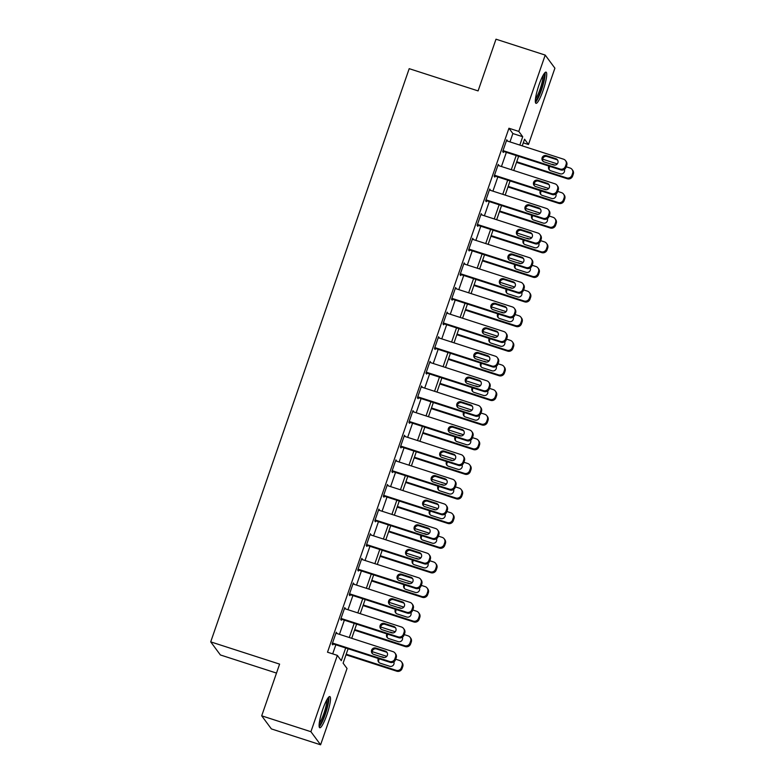 <?xml version="1.0" encoding="UTF-8"?>
<svg xmlns="http://www.w3.org/2000/svg" width="784" height="784" viewBox="0 0 784 784"><rect width="100%" height="100%" fill="white"/><g stroke="black" fill="none" stroke-linecap="round" stroke-linejoin="round"><path stroke-width="1.18" d="M322.753 709.393A16.376 2.813 -72.1 0 1 329.829 696.564A16.376 2.813 -72.1 0 1 326.84 714.91A16.376 2.813 -72.1 0 1 319.764 727.738A16.376 2.813 -72.1 0 1 322.753 709.393M538.98 84.976A16.376 2.813 -72.1 0 1 546.056 72.148A16.376 2.813 -72.1 0 1 543.067 90.493A16.376 2.813 -72.1 0 1 535.991 103.321A16.376 2.813 -72.1 0 1 538.98 84.976M276.497 673.074L220.392 654.963L210.71 641.871L409.199 68.669L478.093 90.905L495.998 39.2L545.213 55.086L554.905 68.179L528.475 144.511L524.545 139.199L522.242 145.853M523.291 142.835L528.475 144.511M348.096 648.76L343.108 663.166L347.038 668.468L320.597 744.8L310.915 731.707L337.345 655.375L341.275 660.687L345.675 647.976M310.915 731.707L261.699 715.821L271.391 728.914L320.597 744.8M509.972 141.894L512.873 133.545L508.943 128.243L327.506 652.2L337.345 655.375M332.69 653.876L335.836 644.801M339.452 634.344L344.362 620.173M347.978 609.727L352.888 595.556M356.504 585.099L361.414 570.928M365.03 560.482L369.94 546.311M373.556 535.854L378.466 521.683M382.082 511.237L386.992 497.066M390.608 486.609L395.518 472.438M399.134 461.992L404.044 447.821M407.66 437.364L412.57 423.193M416.186 412.747L421.096 398.576M424.712 388.119L429.622 373.948M433.238 363.502L438.148 349.331M441.764 338.874L446.674 324.703M450.29 314.257L455.2 300.086M458.816 289.629L463.726 275.458M467.342 265.012L472.252 250.841M475.868 240.384L480.778 226.223M484.394 215.767L489.304 201.596M492.92 191.139L497.83 176.978M501.446 166.522L506.356 152.351M507.297 141.032L506.778 139.768L502.681 151.586L503.338 152.468L503.681 151.488M498.771 165.659L498.252 164.395L494.155 176.214L494.812 177.096L495.155 176.106M490.245 190.277L489.726 189.013L485.629 200.831L486.286 201.713L486.629 200.733M481.719 214.894L481.2 213.64L477.103 225.459L477.76 226.341L478.103 225.351M473.193 239.522L472.674 238.258L468.577 250.076L469.234 250.958L469.577 249.978M464.667 264.139L464.148 262.875L460.051 274.694L460.708 275.586L461.051 274.596M456.141 288.767L455.622 287.503L451.525 299.321L452.182 300.203L452.515 299.223M447.615 313.384L447.086 312.12L442.999 323.939L443.656 324.831L443.989 323.841M439.089 338.012L438.56 336.748L434.473 348.566L435.13 349.448L435.463 348.468M430.563 362.629L430.034 361.365L425.947 373.184L426.604 374.076L426.937 373.086M422.037 387.257L421.508 385.993L417.421 397.811L418.078 398.693L418.411 397.713M413.511 411.874L412.982 410.61L408.895 422.429L409.552 423.321L409.885 422.331M404.985 436.502L404.456 435.238L400.369 447.056L401.026 447.938L401.359 446.958M396.459 461.119L395.93 459.855L391.843 471.674L392.5 472.566L392.833 471.576M387.933 485.747L387.404 484.483L383.317 496.301L383.964 497.183L384.307 496.203M379.407 510.364L378.878 509.1L374.791 520.919L375.438 521.811L375.781 520.821M370.881 534.992L370.352 533.728L366.265 545.546L366.912 546.428L367.255 545.448M362.355 559.609L361.826 558.345L357.739 570.164L358.386 571.056L358.729 570.066M353.829 584.237L353.3 582.973L349.213 594.791L349.86 595.673L350.203 594.693M345.303 608.854L344.774 607.59L340.687 619.409L341.334 620.301L341.677 619.311M336.777 633.482L336.248 632.218L332.161 644.036L332.808 644.918L333.151 643.938M261.699 715.821L279.604 664.117L210.71 641.871M508.943 128.243L518.783 131.418L545.213 55.086M519.821 145.069L522.712 136.72L518.783 131.418M349.292 637.519L354.201 623.358M357.818 612.902L362.727 598.731M366.344 588.274L371.253 574.113M374.87 563.657L379.779 549.486M383.396 539.029L388.305 524.868M391.922 514.412L396.831 500.241M400.448 489.784L405.357 475.623M408.974 465.167L413.883 450.996M417.509 440.539L422.409 426.378M426.035 415.922L430.935 401.751M434.561 391.294L439.461 377.133M443.087 366.677L447.987 352.506M451.613 342.049L456.513 327.888M460.139 317.432L465.039 303.261M468.665 292.804L473.565 278.643M477.191 268.187L482.091 254.016M485.717 243.559L490.617 229.398M494.243 218.942L499.143 204.771M502.769 194.314L507.669 180.153M511.295 169.697L516.195 155.526M518.616 156.31L513.716 170.481M510.09 180.928L505.19 195.098M501.564 205.555L496.664 219.726M493.038 230.173L488.138 244.343M484.512 254.8L479.612 268.971M475.986 279.418L471.086 293.588M467.46 304.045L462.56 318.216M458.934 328.663L454.034 342.833M450.408 353.29L445.508 367.461M441.882 377.908L436.972 392.078M433.356 402.535L428.446 416.706M424.83 427.153L419.92 441.323M416.304 451.78L411.394 465.951M407.778 476.398L402.868 490.568M399.252 501.025L394.342 515.186M390.726 525.643L385.816 539.813M382.2 550.27L377.29 564.431M373.674 574.888L368.764 589.058M365.148 599.515L360.238 613.676M356.622 624.133L351.712 638.303M512.873 133.545L522.712 136.72M506.562 140.375L507.424 140.65M498.036 164.993L498.898 165.277M489.51 189.62L490.372 189.895M480.984 214.238L481.846 214.522M472.458 238.865L473.32 239.14M463.932 263.483L464.794 263.767M455.406 288.11L456.268 288.385M446.88 312.728L447.742 313.012M438.354 337.355L439.216 337.63M429.828 361.973L430.69 362.257M421.302 386.6L422.164 386.875M412.776 411.218L413.638 411.502M404.25 435.845L405.112 436.12M395.724 460.463L396.586 460.747M387.198 485.09L388.06 485.365M378.672 509.708L379.534 509.992M370.146 534.335L371.008 534.61M361.62 558.953L362.482 559.237M353.094 583.58L353.956 583.855M344.568 608.198L345.43 608.482M336.042 632.825L336.904 633.1M506.435 140.757L563.52 159.181A4.204 4.106 -36.5 0 1 566.097 164.395L565.411 166.365A4.204 4.106 -36.5 0 1 560.109 169.03L503.024 150.606M502.809 151.204L560.766 169.912L560.109 169.03M555.817 158.662A3.361 3.283 143.5 0 1 557.404 163.738A3.361 3.283 143.5 0 1 553.641 164.973L544.194 161.916A3.361 3.283 143.5 0 1 542.606 156.849A3.361 3.283 143.5 0 1 546.37 155.614L555.817 158.662L556.473 159.554A3.361 3.283 143.5 0 1 557.718 160.289M542.949 161.181A3.361 3.283 143.5 0 1 547.026 156.496L556.473 159.554M565.529 160.622L566.185 161.504A4.204 4.106 143.5 0 1 566.754 165.277L566.068 167.247A4.204 4.106 143.5 0 1 560.766 169.912M516.519 162.366L567.312 178.762A4.204 4.106 143.5 0 0 572.614 176.096L573.29 174.126A4.204 4.106 143.5 0 0 572.732 170.353L572.075 169.471A4.204 4.106 -36.5 0 0 570.066 168.031L566.224 166.786M572.075 169.471A4.204 4.106 -36.5 0 1 572.643 173.235L571.957 175.204A4.204 4.106 -36.5 0 1 566.656 177.88L516.734 161.759M542.646 159.172L557.277 163.895M549.937 166.414A3.361 3.283 -36.5 0 0 549.496 170.03M554.945 165.12L552.916 164.464A3.361 3.283 -36.5 0 0 551.603 164.317M548.898 166.081A3.361 3.283 -36.5 0 0 550.731 170.765L560.188 173.813A3.361 3.283 -36.5 0 0 564.382 169.403M497.909 165.375L554.994 183.809A4.204 4.106 -36.5 0 1 557.571 189.013L556.885 190.982A4.204 4.106 -36.5 0 1 551.583 193.648L494.498 175.224M494.283 175.832L552.24 194.54L551.583 193.648M547.291 183.289A3.361 3.283 143.5 0 1 548.878 188.356A3.361 3.283 143.5 0 1 545.115 189.591L535.658 186.543A3.361 3.283 143.5 0 1 534.08 181.476A3.361 3.283 143.5 0 1 537.844 180.242L547.291 183.289L547.947 184.171A3.361 3.283 143.5 0 1 549.192 184.916M534.423 185.798A3.361 3.283 143.5 0 1 538.5 181.124L547.947 184.171M557.003 185.249L557.659 186.131A4.204 4.106 143.5 0 1 558.228 189.895L557.542 191.864A4.204 4.106 143.5 0 1 552.24 194.54M489.383 190.002L546.468 208.426A4.204 4.106 -36.5 0 1 549.045 213.64L548.359 215.61A4.204 4.106 -36.5 0 1 543.057 218.275L485.972 199.851M485.757 200.449L543.714 219.157L543.057 218.275M538.765 207.907A3.361 3.283 143.5 0 1 540.352 212.983A3.361 3.283 143.5 0 1 536.589 214.218L527.132 211.161A3.361 3.283 143.5 0 1 525.554 206.094A3.361 3.283 143.5 0 1 529.318 204.859L538.765 207.907L539.421 208.799A3.361 3.283 143.5 0 1 540.666 209.534M525.897 210.426A3.361 3.283 143.5 0 1 529.974 205.741L539.421 208.799M548.477 209.867L549.133 210.749A4.204 4.106 143.5 0 1 549.702 214.522L549.016 216.492A4.204 4.106 143.5 0 1 543.714 219.157M480.857 214.62L537.942 233.044A4.204 4.106 -36.5 0 1 540.519 238.258L539.833 240.227A4.204 4.106 -36.5 0 1 534.531 242.893L477.446 224.469M477.231 225.077L535.188 243.785L534.531 242.893M530.239 232.534A3.361 3.283 143.5 0 1 531.826 237.601A3.361 3.283 143.5 0 1 528.063 238.836L518.606 235.788A3.361 3.283 143.5 0 1 517.028 230.721A3.361 3.283 143.5 0 1 520.792 229.487L530.239 232.534L530.895 233.416A3.361 3.283 143.5 0 1 532.14 234.161M517.371 235.043A3.361 3.283 143.5 0 1 521.448 230.369L530.895 233.416M539.951 234.494L540.607 235.376A4.204 4.106 143.5 0 1 541.166 239.14L540.49 241.109A4.204 4.106 143.5 0 1 535.188 243.785M507.993 186.984L558.786 203.379A4.204 4.106 143.5 0 0 564.088 200.714L564.764 198.744A4.204 4.106 143.5 0 0 564.206 194.971L563.549 194.089A4.204 4.106 -36.5 0 0 561.54 192.648L557.698 191.414M563.549 194.089A4.204 4.106 -36.5 0 1 564.117 197.862L563.431 199.832A4.204 4.106 -36.5 0 1 558.13 202.497L508.208 186.386M534.12 183.799L548.751 188.523M541.411 191.041A3.361 3.283 -36.5 0 0 540.96 194.648M546.419 189.738L544.39 189.081A3.361 3.283 -36.5 0 0 543.077 188.934M540.372 190.708A3.361 3.283 -36.5 0 0 542.205 195.383L551.662 198.44A3.361 3.283 -36.5 0 0 555.856 194.03M499.467 211.611L550.26 228.007A4.204 4.106 143.5 0 0 555.562 225.341L556.238 223.371A4.204 4.106 143.5 0 0 555.68 219.598L555.023 218.716A4.204 4.106 -36.5 0 0 553.014 217.276L549.172 216.031M555.023 218.716A4.204 4.106 -36.5 0 1 555.591 222.48L554.905 224.449A4.204 4.106 -36.5 0 1 549.604 227.125L499.682 211.004M525.594 208.417L540.225 213.14M532.885 215.659A3.361 3.283 -36.5 0 0 532.434 219.275M537.893 214.365L535.864 213.709A3.361 3.283 -36.5 0 0 534.551 213.562M531.846 215.326A3.361 3.283 -36.5 0 0 533.679 220.01L543.136 223.058A3.361 3.283 -36.5 0 0 547.33 218.648M490.941 236.229L541.734 252.624A4.204 4.106 143.5 0 0 547.036 249.959L547.712 247.989A4.204 4.106 143.5 0 0 547.154 244.216L546.497 243.334A4.204 4.106 -36.5 0 0 544.488 241.893L540.646 240.659M546.497 243.334A4.204 4.106 -36.5 0 1 547.065 247.107L546.379 249.077A4.204 4.106 -36.5 0 1 541.078 251.742L491.156 235.631M517.068 233.044L531.699 237.768M524.349 240.286A3.361 3.283 -36.5 0 0 523.908 243.893M529.367 238.983L527.338 238.326A3.361 3.283 -36.5 0 0 526.025 238.179M523.32 239.953A3.361 3.283 -36.5 0 0 525.153 244.628L534.61 247.685A3.361 3.283 -36.5 0 0 538.804 243.275M472.331 239.247L529.416 257.671A4.204 4.106 -36.5 0 1 531.993 262.885L531.307 264.855A4.204 4.106 -36.5 0 1 526.005 267.52L468.92 249.087M468.705 249.694L526.662 268.402L526.005 267.52M521.713 257.152A3.361 3.283 143.5 0 1 523.3 262.228A3.361 3.283 143.5 0 1 519.537 263.463L510.08 260.406A3.361 3.283 143.5 0 1 508.502 255.339A3.361 3.283 143.5 0 1 512.266 254.104L521.713 257.152L522.369 258.044A3.361 3.283 143.5 0 1 523.614 258.779M508.836 259.671A3.361 3.283 143.5 0 1 512.922 254.986L522.369 258.044M531.425 259.112L532.081 259.994A4.204 4.106 143.5 0 1 532.64 263.767L531.964 265.737A4.204 4.106 143.5 0 1 526.662 268.402M482.415 260.856L533.208 277.252A4.204 4.106 143.5 0 0 538.51 274.576L539.186 272.607A4.204 4.106 143.5 0 0 538.628 268.843L537.971 267.961A4.204 4.106 -36.5 0 0 535.962 266.521L532.12 265.276M537.971 267.961A4.204 4.106 -36.5 0 1 538.539 271.725L537.853 273.694A4.204 4.106 -36.5 0 1 532.552 276.37L482.63 260.249M508.542 257.662L523.173 262.385M515.823 264.904A3.361 3.283 -36.5 0 0 515.382 268.52M520.841 263.61L518.812 262.954A3.361 3.283 -36.5 0 0 517.499 262.807M514.794 264.571A3.361 3.283 -36.5 0 0 516.627 269.255L526.084 272.303A3.361 3.283 -36.5 0 0 530.278 267.893M543.998 73.863A14.171 2.43 -72.1 0 1 544.321 76.901A14.171 2.43 -72.1 0 1 540.49 91.62A14.171 2.43 -72.1 0 1 535.325 100.724M535.482 98.794A13.122 2.254 107.9 0 0 540.039 89.298A13.122 2.254 107.9 0 0 542.969 77.351A13.122 2.254 107.9 0 0 542.998 75.519M535.413 102.312A16.278 2.793 107.9 0 0 541.176 90.817A16.278 2.793 107.9 0 0 545.037 75.372A16.278 2.793 107.9 0 0 544.998 72.628M327.771 698.289A14.171 2.43 -72.1 0 1 324.988 714.038A14.171 2.43 -72.1 0 1 319.098 725.141M319.255 723.22A13.122 2.254 107.9 0 0 323.87 713.538A13.122 2.254 107.9 0 0 326.771 699.945M319.186 726.739A16.278 2.793 107.9 0 0 325.252 714.391A16.278 2.793 107.9 0 0 328.77 697.045M463.805 263.865L520.89 282.289A4.204 4.106 -36.5 0 1 523.467 287.503L522.781 289.472A4.204 4.106 -36.5 0 1 517.479 292.138L460.394 273.714M460.179 274.322L518.136 293.03L517.479 292.138M513.187 281.779A3.361 3.283 143.5 0 1 514.774 286.846A3.361 3.283 143.5 0 1 511.011 288.081L501.554 285.033A3.361 3.283 143.5 0 1 499.976 279.966A3.361 3.283 143.5 0 1 503.74 278.732L513.187 281.779L513.843 282.661A3.361 3.283 143.5 0 1 515.088 283.406M500.31 284.288A3.361 3.283 143.5 0 1 504.396 279.614L513.843 282.661M522.899 283.739L523.555 284.621A4.204 4.106 143.5 0 1 524.114 288.385L523.438 290.354A4.204 4.106 143.5 0 1 518.136 293.03M455.279 288.483L512.364 306.916A4.204 4.106 -36.5 0 1 514.941 312.13L514.255 314.1A4.204 4.106 -36.5 0 1 508.953 316.765L451.868 298.332M451.653 298.939L509.61 317.647L508.953 316.765M504.661 306.397A3.361 3.283 143.5 0 1 506.248 311.473A3.361 3.283 143.5 0 1 502.485 312.708L493.028 309.651A3.361 3.283 143.5 0 1 491.45 304.584A3.361 3.283 143.5 0 1 495.214 303.349L504.661 306.397L505.317 307.289A3.361 3.283 143.5 0 1 506.562 308.024M491.784 308.916A3.361 3.283 143.5 0 1 495.87 304.231L505.317 307.289M514.373 308.357L515.029 309.239A4.204 4.106 143.5 0 1 515.588 313.012L514.912 314.982A4.204 4.106 143.5 0 1 509.61 317.647M446.753 313.11L503.838 331.534A4.204 4.106 -36.5 0 1 506.415 336.748L505.729 338.717A4.204 4.106 -36.5 0 1 500.427 341.383L443.342 322.959M443.127 323.567L501.084 342.275L500.427 341.383M496.135 331.024A3.361 3.283 143.5 0 1 497.722 336.091A3.361 3.283 143.5 0 1 493.959 337.326L484.502 334.278A3.361 3.283 143.5 0 1 482.924 329.211A3.361 3.283 143.5 0 1 486.688 327.977L496.135 331.024L496.791 331.906A3.361 3.283 143.5 0 1 498.036 332.651M483.258 333.533A3.361 3.283 143.5 0 1 487.344 328.859L496.791 331.906M505.847 332.984L506.503 333.866A4.204 4.106 143.5 0 1 507.062 337.63L506.386 339.599A4.204 4.106 143.5 0 1 501.084 342.275M438.227 337.728L495.312 356.161A4.204 4.106 -36.5 0 1 497.889 361.375L497.203 363.345A4.204 4.106 -36.5 0 1 491.901 366.01L434.816 347.577M434.601 348.184L492.558 366.892L491.901 366.01M487.609 355.642A3.361 3.283 143.5 0 1 489.196 360.718A3.361 3.283 143.5 0 1 485.423 361.953L475.976 358.896A3.361 3.283 143.5 0 1 474.398 353.829A3.361 3.283 143.5 0 1 478.162 352.594L487.609 355.642L488.265 356.534A3.361 3.283 143.5 0 1 489.51 357.269M474.732 358.161A3.361 3.283 143.5 0 1 478.818 353.476L488.265 356.534M497.321 357.602L497.977 358.484A4.204 4.106 143.5 0 1 498.536 362.257L497.86 364.227A4.204 4.106 143.5 0 1 492.558 366.892M429.701 362.355L486.786 380.779A4.204 4.106 -36.5 0 1 489.363 385.993L488.677 387.962A4.204 4.106 -36.5 0 1 483.375 390.628L426.29 372.204M426.075 372.812L484.032 391.52L483.375 390.628M479.083 380.269A3.361 3.283 143.5 0 1 480.67 385.336A3.361 3.283 143.5 0 1 476.897 386.571L467.45 383.523A3.361 3.283 143.5 0 1 465.872 378.456A3.361 3.283 143.5 0 1 469.636 377.222L479.083 380.269L479.739 381.151A3.361 3.283 143.5 0 1 480.984 381.896M466.206 382.778A3.361 3.283 143.5 0 1 470.292 378.104L479.739 381.151M488.795 382.22L489.451 383.111A4.204 4.106 143.5 0 1 490.01 386.875L489.334 388.844A4.204 4.106 143.5 0 1 484.032 391.52M473.889 285.474L524.682 301.869A4.204 4.106 143.5 0 0 529.984 299.204L530.66 297.234A4.204 4.106 143.5 0 0 530.102 293.461L529.445 292.579A4.204 4.106 -36.5 0 0 527.436 291.138L523.594 289.894M529.445 292.579A4.204 4.106 -36.5 0 1 530.013 296.352L529.327 298.322A4.204 4.106 -36.5 0 1 524.026 300.987L474.104 284.876M500.016 282.289L514.647 287.013M507.297 289.531A3.361 3.283 -36.5 0 0 506.856 293.138M512.315 288.228L510.286 287.571A3.361 3.283 -36.5 0 0 508.973 287.424M506.268 289.198A3.361 3.283 -36.5 0 0 508.101 293.873L517.548 296.93A3.361 3.283 -36.5 0 0 521.752 292.52M465.363 310.101L516.156 326.497A4.204 4.106 143.5 0 0 521.458 323.821L522.134 321.852A4.204 4.106 143.5 0 0 521.576 318.088L520.919 317.206A4.204 4.106 -36.5 0 0 518.91 315.766L515.068 314.521M520.919 317.206A4.204 4.106 -36.5 0 1 521.487 320.97L520.801 322.939A4.204 4.106 -36.5 0 1 515.5 325.605L465.578 309.494M491.49 306.907L506.121 311.63M498.771 314.149A3.361 3.283 -36.5 0 0 498.33 317.755M503.789 312.855L501.76 312.199A3.361 3.283 -36.5 0 0 500.447 312.052M497.742 313.816A3.361 3.283 -36.5 0 0 499.575 318.5L509.022 321.548A3.361 3.283 -36.5 0 0 513.226 317.138M456.837 334.719L507.63 351.114A4.204 4.106 143.5 0 0 512.932 348.449L513.608 346.479A4.204 4.106 143.5 0 0 513.05 342.706L512.393 341.824A4.204 4.106 -36.5 0 0 510.384 340.383L506.542 339.139M512.393 341.824A4.204 4.106 -36.5 0 1 512.961 345.597L512.275 347.567A4.204 4.106 -36.5 0 1 506.974 350.232L457.052 334.111M482.964 331.534L497.595 336.258M490.245 338.776A3.361 3.283 -36.5 0 0 489.804 342.383M495.263 337.473L493.234 336.816A3.361 3.283 -36.5 0 0 491.921 336.669M489.216 338.443A3.361 3.283 -36.5 0 0 491.049 343.118L500.496 346.175A3.361 3.283 -36.5 0 0 504.7 341.765M448.311 359.346L499.104 375.742A4.204 4.106 143.5 0 0 504.406 373.066L505.082 371.097A4.204 4.106 143.5 0 0 504.524 367.333L503.867 366.451A4.204 4.106 -36.5 0 0 501.858 365.001L498.016 363.766M503.867 366.451A4.204 4.106 -36.5 0 1 504.426 370.215L503.749 372.184A4.204 4.106 -36.5 0 1 498.448 374.85L448.526 358.739M474.438 356.152L489.069 360.875M481.719 363.394A3.361 3.283 -36.5 0 0 481.278 367M486.737 362.1L484.708 361.444A3.361 3.283 -36.5 0 0 483.395 361.297M480.69 363.061A3.361 3.283 -36.5 0 0 482.523 367.745L491.97 370.793A3.361 3.283 -36.5 0 0 496.174 366.383M439.785 383.964L490.578 400.359A4.204 4.106 143.5 0 0 495.88 397.694L496.556 395.724A4.204 4.106 143.5 0 0 495.998 391.951L495.341 391.069A4.204 4.106 -36.5 0 0 493.332 389.628L489.49 388.384M495.341 391.069A4.204 4.106 -36.5 0 1 495.9 394.842L495.223 396.812A4.204 4.106 -36.5 0 1 489.922 399.477L440 383.356M465.912 380.779L480.543 385.503M473.193 388.021A3.361 3.283 -36.5 0 0 472.752 391.628M478.211 386.718L476.182 386.061A3.361 3.283 -36.5 0 0 474.869 385.914M472.164 387.688A3.361 3.283 -36.5 0 0 473.997 392.363L483.444 395.42A3.361 3.283 -36.5 0 0 487.648 391.01M421.175 386.973L478.26 405.406A4.204 4.106 -36.5 0 1 480.827 410.62L480.151 412.59A4.204 4.106 -36.5 0 1 474.849 415.255L417.764 396.822M417.549 397.429L475.506 416.137L474.849 415.255M470.557 404.887A3.361 3.283 143.5 0 1 472.144 409.963A3.361 3.283 143.5 0 1 468.371 411.198L458.924 408.141A3.361 3.283 143.5 0 1 457.346 403.074A3.361 3.283 143.5 0 1 461.11 401.839L470.557 404.887L471.213 405.779A3.361 3.283 143.5 0 1 472.458 406.514M457.68 407.406A3.361 3.283 143.5 0 1 461.766 402.721L471.213 405.779M480.269 406.847L480.925 407.729A4.204 4.106 143.5 0 1 481.484 411.502L480.808 413.472A4.204 4.106 143.5 0 1 475.506 416.137M431.259 408.591L482.052 424.987A4.204 4.106 143.5 0 0 487.354 422.311L488.03 420.342A4.204 4.106 143.5 0 0 487.472 416.578L486.815 415.696A4.204 4.106 -36.5 0 0 484.806 414.246L480.964 413.011M486.815 415.696A4.204 4.106 -36.5 0 1 487.374 419.46L486.697 421.429A4.204 4.106 -36.5 0 1 481.396 424.095L431.474 407.984M457.386 405.397L472.017 410.12M464.667 412.639A3.361 3.283 -36.5 0 0 464.226 416.245M469.685 411.345L467.656 410.689A3.361 3.283 -36.5 0 0 466.343 410.542M463.638 412.306A3.361 3.283 -36.5 0 0 465.471 416.99L474.918 420.038A3.361 3.283 -36.5 0 0 479.122 415.628M412.649 411.6L469.734 430.024A4.204 4.106 -36.5 0 1 472.301 435.238L471.625 437.207A4.204 4.106 -36.5 0 1 466.323 439.873L409.238 421.449M409.023 422.057L466.98 440.765L466.323 439.873M462.031 429.514A3.361 3.283 143.5 0 1 463.618 434.581A3.361 3.283 143.5 0 1 459.845 435.816L450.398 432.768A3.361 3.283 143.5 0 1 448.82 427.701A3.361 3.283 143.5 0 1 452.584 426.467L462.031 429.514L462.687 430.396A3.361 3.283 143.5 0 1 463.932 431.141M449.154 432.023A3.361 3.283 143.5 0 1 453.24 427.349L462.687 430.396M471.743 431.465L472.399 432.356A4.204 4.106 143.5 0 1 472.958 436.12L472.282 438.089A4.204 4.106 143.5 0 1 466.98 440.765M422.733 433.209L473.526 449.604A4.204 4.106 143.5 0 0 478.828 446.939L479.504 444.969A4.204 4.106 143.5 0 0 478.946 441.196L478.289 440.314A4.204 4.106 -36.5 0 0 476.28 438.873L472.438 437.629M478.289 440.314A4.204 4.106 -36.5 0 1 478.848 444.087L478.171 446.057A4.204 4.106 -36.5 0 1 472.87 448.722L422.939 432.601M448.86 430.024L463.491 434.748M456.141 437.266A3.361 3.283 -36.5 0 0 455.7 440.873M461.159 435.963L459.13 435.306A3.361 3.283 -36.5 0 0 457.817 435.159M455.112 436.933A3.361 3.283 -36.5 0 0 456.945 441.608L466.392 444.665A3.361 3.283 -36.5 0 0 470.596 440.255M404.123 436.218L461.208 454.651A4.204 4.106 -36.5 0 1 463.775 459.865L463.099 461.835A4.204 4.106 -36.5 0 1 457.797 464.5L400.712 446.067M400.497 446.674L458.454 465.382L457.797 464.5M453.505 454.132A3.361 3.283 143.5 0 1 455.092 459.208A3.361 3.283 143.5 0 1 451.319 460.443L441.872 457.386A3.361 3.283 143.5 0 1 440.294 452.319A3.361 3.283 143.5 0 1 444.058 451.084L453.505 454.132L454.161 455.024A3.361 3.283 143.5 0 1 455.406 455.759M440.628 456.651A3.361 3.283 143.5 0 1 444.714 451.966L454.161 455.024M463.217 456.092L463.873 456.974A4.204 4.106 143.5 0 1 464.432 460.747L463.756 462.717A4.204 4.106 143.5 0 1 458.454 465.382M414.207 457.836L465 474.232A4.204 4.106 143.5 0 0 470.302 471.556L470.978 469.587A4.204 4.106 143.5 0 0 470.42 465.823L469.763 464.941A4.204 4.106 -36.5 0 0 467.754 463.491L463.912 462.256M469.763 464.941A4.204 4.106 -36.5 0 1 470.322 468.705L469.645 470.674A4.204 4.106 -36.5 0 1 464.344 473.34L414.413 457.229M440.334 454.642L454.965 459.365M447.615 461.884A3.361 3.283 -36.5 0 0 447.174 465.49M452.633 460.59L450.604 459.934A3.361 3.283 -36.5 0 0 449.291 459.787M446.586 461.551A3.361 3.283 -36.5 0 0 448.419 466.235L457.866 469.283A3.361 3.283 -36.5 0 0 462.07 464.873M395.597 460.845L452.682 479.269A4.204 4.106 -36.5 0 1 455.249 484.483L454.573 486.452A4.204 4.106 -36.5 0 1 449.271 489.118L392.186 470.694M391.971 471.302L449.928 490.01L449.271 489.118M444.979 478.759A3.361 3.283 143.5 0 1 446.566 483.826A3.361 3.283 143.5 0 1 442.793 485.061L433.346 482.013A3.361 3.283 143.5 0 1 431.759 476.937A3.361 3.283 143.5 0 1 435.532 475.712L444.979 478.759L445.635 479.641A3.361 3.283 143.5 0 1 446.88 480.376M432.102 481.268A3.361 3.283 143.5 0 1 436.188 476.594L445.635 479.641M454.691 480.71L455.347 481.601A4.204 4.106 143.5 0 1 455.906 485.365L455.23 487.334A4.204 4.106 143.5 0 1 449.928 490.01M405.681 482.454L456.474 498.849A4.204 4.106 143.5 0 0 461.776 496.184L462.452 494.214A4.204 4.106 143.5 0 0 461.894 490.441L461.237 489.559A4.204 4.106 -36.5 0 0 459.228 488.118L455.386 486.874M461.237 489.559A4.204 4.106 -36.5 0 1 461.796 493.332L461.119 495.302A4.204 4.106 -36.5 0 1 455.818 497.967L405.887 481.846M431.808 479.269L446.439 483.993M439.089 486.511A3.361 3.283 -36.5 0 0 438.648 490.118M444.107 485.208L442.078 484.551A3.361 3.283 -36.5 0 0 440.765 484.404M438.06 486.178A3.361 3.283 -36.5 0 0 439.893 490.853L449.34 493.91A3.361 3.283 -36.5 0 0 453.544 489.5M387.071 485.463L444.156 503.896A4.204 4.106 -36.5 0 1 446.723 509.11L446.047 511.08A4.204 4.106 -36.5 0 1 440.745 513.745L383.65 495.312M383.445 495.919L441.402 514.627L440.745 513.745M436.453 503.377A3.361 3.283 143.5 0 1 438.04 508.453A3.361 3.283 143.5 0 1 434.267 509.678L424.82 506.631A3.361 3.283 143.5 0 1 423.233 501.564A3.361 3.283 143.5 0 1 427.006 500.329L436.453 503.377L437.109 504.269A3.361 3.283 143.5 0 1 438.354 505.004M423.576 505.896A3.361 3.283 143.5 0 1 427.662 501.211L437.109 504.269M446.165 505.337L446.821 506.219A4.204 4.106 143.5 0 1 447.38 509.992L446.704 511.962A4.204 4.106 143.5 0 1 441.402 514.627M397.155 507.081L447.948 523.477A4.204 4.106 143.5 0 0 453.25 520.801L453.926 518.832A4.204 4.106 143.5 0 0 453.368 515.068L452.711 514.177A4.204 4.106 -36.5 0 0 450.702 512.736L446.86 511.501M452.711 514.177A4.204 4.106 -36.5 0 1 453.27 517.95L452.593 519.919A4.204 4.106 -36.5 0 1 447.292 522.585L397.361 506.474M423.282 503.887L437.913 508.61M430.563 511.129A3.361 3.283 -36.5 0 0 430.122 514.735M435.581 509.835L433.552 509.179A3.361 3.283 -36.5 0 0 432.239 509.032M429.534 510.796A3.361 3.283 -36.5 0 0 431.367 515.48L440.814 518.528A3.361 3.283 -36.5 0 0 445.018 514.118M378.535 510.09L435.63 528.514A4.204 4.106 -36.5 0 1 438.197 533.728L437.521 535.697A4.204 4.106 -36.5 0 1 432.219 538.363L375.124 519.939M374.919 520.547L432.876 539.255L432.219 538.363M427.927 528.004A3.361 3.283 143.5 0 1 429.514 533.071A3.361 3.283 143.5 0 1 425.741 534.306L416.294 531.258A3.361 3.283 143.5 0 1 414.707 526.182A3.361 3.283 143.5 0 1 418.48 524.957L427.927 528.004L428.583 528.886A3.361 3.283 143.5 0 1 429.828 529.621M415.05 530.513A3.361 3.283 143.5 0 1 419.136 525.839L428.583 528.886M437.639 529.955L438.295 530.846A4.204 4.106 143.5 0 1 438.854 534.61L438.178 536.579A4.204 4.106 143.5 0 1 432.876 539.255M388.629 531.699L439.422 548.094A4.204 4.106 143.5 0 0 444.714 545.429L445.4 543.459A4.204 4.106 143.5 0 0 444.842 539.686L444.185 538.804A4.204 4.106 -36.5 0 0 442.176 537.363L438.334 536.119M444.185 538.804A4.204 4.106 -36.5 0 1 444.744 542.577L444.067 544.547A4.204 4.106 -36.5 0 1 438.766 547.212L388.835 531.091M414.756 528.514L429.387 533.238M422.037 535.756A3.361 3.283 -36.5 0 0 421.596 539.363M427.055 534.453L425.026 533.796A3.361 3.283 -36.5 0 0 423.713 533.649M421.008 535.423A3.361 3.283 -36.5 0 0 422.841 540.098L432.288 543.155A3.361 3.283 -36.5 0 0 436.492 538.745M370.009 534.708L427.104 553.141A4.204 4.106 -36.5 0 1 429.671 558.345L428.995 560.315A4.204 4.106 -36.5 0 1 423.693 562.99L366.598 544.557M366.393 545.164L424.35 563.872L423.693 562.99M419.401 552.622A3.361 3.283 143.5 0 1 420.988 557.698A3.361 3.283 143.5 0 1 417.215 558.923L407.768 555.876A3.361 3.283 143.5 0 1 406.181 550.809A3.361 3.283 143.5 0 1 409.954 549.574L419.401 552.622L420.057 553.514A3.361 3.283 143.5 0 1 421.302 554.249M406.524 555.141A3.361 3.283 143.5 0 1 410.61 550.456L420.057 553.514M429.113 554.582L429.769 555.464A4.204 4.106 143.5 0 1 430.328 559.237L429.652 561.207A4.204 4.106 143.5 0 1 424.35 563.872M361.483 559.335L418.578 577.759A4.204 4.106 -36.5 0 1 421.145 582.973L420.469 584.942A4.204 4.106 -36.5 0 1 415.167 587.608L358.072 569.184M357.867 569.792L415.824 588.5L415.167 587.608M410.875 577.249A3.361 3.283 143.5 0 1 412.462 582.316A3.361 3.283 143.5 0 1 408.689 583.551L399.242 580.503A3.361 3.283 143.5 0 1 397.655 575.427A3.361 3.283 143.5 0 1 401.428 574.192L410.875 577.249L411.531 578.131A3.361 3.283 143.5 0 1 412.776 578.866M397.998 579.758A3.361 3.283 143.5 0 1 402.084 575.084L411.531 578.131M420.587 579.2L421.243 580.091A4.204 4.106 143.5 0 1 421.802 583.855L421.126 585.824A4.204 4.106 143.5 0 1 415.824 588.5M352.957 583.953L410.052 602.386A4.204 4.106 -36.5 0 1 412.619 607.59L411.943 609.56A4.204 4.106 -36.5 0 1 406.641 612.235L349.546 593.802M349.341 594.409L407.298 613.117L406.641 612.235M402.349 601.867A3.361 3.283 143.5 0 1 403.936 606.934A3.361 3.283 143.5 0 1 400.163 608.168L390.716 605.121A3.361 3.283 143.5 0 1 389.129 600.054A3.361 3.283 143.5 0 1 392.902 598.819L402.349 601.867L403.005 602.749A3.361 3.283 143.5 0 1 404.25 603.494M389.472 604.386A3.361 3.283 143.5 0 1 393.558 599.701L403.005 602.749M412.061 603.827L412.717 604.709A4.204 4.106 143.5 0 1 413.276 608.482L412.59 610.452A4.204 4.106 143.5 0 1 407.298 613.117M344.431 608.58L401.526 627.004A4.204 4.106 -36.5 0 1 404.093 632.218L403.417 634.187A4.204 4.106 -36.5 0 1 398.115 636.853L341.02 618.429M340.815 619.037L398.772 637.735L398.115 636.853M393.823 626.494A3.361 3.283 143.5 0 1 395.41 631.561A3.361 3.283 143.5 0 1 391.637 632.796L382.19 629.748A3.361 3.283 143.5 0 1 380.603 624.672A3.361 3.283 143.5 0 1 384.376 623.437L393.823 626.494L394.479 627.376A3.361 3.283 143.5 0 1 395.724 628.111M380.946 629.003A3.361 3.283 143.5 0 1 385.032 624.329L394.479 627.376M403.535 628.445L404.191 629.336A4.204 4.106 143.5 0 1 404.75 633.1L404.064 635.069A4.204 4.106 143.5 0 1 398.772 637.735M335.905 633.198L393 651.631A4.204 4.106 -36.5 0 1 395.567 656.835L394.891 658.805A4.204 4.106 -36.5 0 1 389.589 661.48L332.494 643.047M332.289 643.654L390.236 662.362L389.589 661.48M385.297 651.112A3.361 3.283 143.5 0 1 386.884 656.179A3.361 3.283 143.5 0 1 383.111 657.413L373.664 654.366A3.361 3.283 143.5 0 1 372.077 649.299A3.361 3.283 143.5 0 1 375.85 648.064L385.297 651.112L385.953 651.994A3.361 3.283 143.5 0 1 387.198 652.739M372.42 653.631A3.361 3.283 143.5 0 1 376.506 648.946L385.953 651.994M395.009 653.072L395.665 653.954A4.204 4.106 143.5 0 1 396.224 657.727L395.538 659.697A4.204 4.106 143.5 0 1 390.236 662.362M380.103 556.326L430.896 572.722A4.204 4.106 143.5 0 0 436.188 570.046L436.874 568.077A4.204 4.106 143.5 0 0 436.316 564.313L435.659 563.422A4.204 4.106 -36.5 0 0 433.65 561.981L429.808 560.746M435.659 563.422A4.204 4.106 -36.5 0 1 436.218 567.195L435.541 569.164A4.204 4.106 -36.5 0 1 430.24 571.83L380.309 555.719M406.23 553.132L420.861 557.855M413.511 560.374A3.361 3.283 -36.5 0 0 413.07 563.98M418.529 559.07L416.5 558.424A3.361 3.283 -36.5 0 0 415.187 558.277M412.482 560.041A3.361 3.283 -36.5 0 0 414.315 564.725L423.762 567.773A3.361 3.283 -36.5 0 0 427.966 563.363M371.577 580.944L422.36 597.339A4.204 4.106 143.5 0 0 427.662 594.674L428.348 592.704A4.204 4.106 143.5 0 0 427.79 588.931L427.133 588.049A4.204 4.106 -36.5 0 0 425.124 586.608L421.282 585.364M427.133 588.049A4.204 4.106 -36.5 0 1 427.692 591.822L427.015 593.792A4.204 4.106 -36.5 0 1 421.714 596.457L371.783 580.336M397.704 577.759L412.335 582.483M404.985 585.001A3.361 3.283 -36.5 0 0 404.544 588.608M410.003 583.698L407.974 583.041A3.361 3.283 -36.5 0 0 406.661 582.894M403.956 584.668A3.361 3.283 -36.5 0 0 405.789 589.343L415.236 592.4A3.361 3.283 -36.5 0 0 419.44 587.99M363.051 605.571L413.834 621.967A4.204 4.106 143.5 0 0 419.136 619.291L419.822 617.322A4.204 4.106 143.5 0 0 419.264 613.558L418.607 612.667A4.204 4.106 -36.5 0 0 416.598 611.226L412.756 609.991M418.607 612.667A4.204 4.106 -36.5 0 1 419.166 616.44L418.489 618.409A4.204 4.106 -36.5 0 1 413.188 621.075L363.257 604.964M389.178 602.377L403.809 607.1M396.459 609.619A3.361 3.283 -36.5 0 0 396.018 613.225M401.477 608.315L399.448 607.669A3.361 3.283 -36.5 0 0 398.135 607.522M395.43 609.286A3.361 3.283 -36.5 0 0 397.263 613.97L406.71 617.018A3.361 3.283 -36.5 0 0 410.914 612.608M354.525 630.189L405.308 646.584A4.204 4.106 143.5 0 0 410.61 643.919L411.296 641.949A4.204 4.106 143.5 0 0 410.738 638.176L410.081 637.294A4.204 4.106 -36.5 0 0 408.072 635.853L404.23 634.609M410.081 637.294A4.204 4.106 -36.5 0 1 410.64 641.067L409.963 643.037A4.204 4.106 -36.5 0 1 404.662 645.702L354.731 629.581M380.652 627.004L395.283 631.728M387.933 634.246A3.361 3.283 -36.5 0 0 387.492 637.853M392.951 632.943L390.922 632.286A3.361 3.283 -36.5 0 0 389.609 632.139M386.904 633.913A3.361 3.283 -36.5 0 0 388.737 638.588L398.184 641.635A3.361 3.283 -36.5 0 0 402.388 637.235M345.999 654.816L396.782 671.212A4.204 4.106 143.5 0 0 402.084 668.536L402.77 666.567A4.204 4.106 143.5 0 0 402.212 662.803L401.555 661.912A4.204 4.106 -36.5 0 0 399.546 660.471L395.704 659.236M401.555 661.912A4.204 4.106 -36.5 0 1 402.114 665.685L401.437 667.654A4.204 4.106 -36.5 0 1 396.136 670.32L346.205 654.209M372.126 651.622L386.757 656.345M379.407 658.864A3.361 3.283 -36.5 0 0 378.966 662.47M384.425 657.56L382.396 656.914A3.361 3.283 -36.5 0 0 381.083 656.757M378.378 658.531A3.361 3.283 -36.5 0 0 380.211 663.215L389.658 666.263A3.361 3.283 -36.5 0 0 393.862 661.853M566.754 165.277L566.097 164.395M566.068 167.247L565.411 166.365M546.37 155.614L547.026 156.496M566.656 177.88L567.312 178.762M571.957 175.204L572.614 176.096M572.643 173.235L573.29 174.126M558.228 189.895L557.571 189.013M557.542 191.864L556.885 190.982M537.844 180.242L538.5 181.124M549.702 214.522L549.045 213.64M549.016 216.492L548.359 215.61M529.318 204.859L529.974 205.741M541.166 239.14L540.519 238.258M540.49 241.109L539.833 240.227M520.792 229.487L521.448 230.369M558.13 202.497L558.786 203.379M563.431 199.832L564.088 200.714M564.117 197.862L564.764 198.744M549.604 227.125L550.26 228.007M554.905 224.449L555.562 225.341M555.591 222.48L556.238 223.371M541.078 251.742L541.734 252.624M546.379 249.077L547.036 249.959M547.065 247.107L547.712 247.989M532.64 263.767L531.993 262.885M531.964 265.737L531.307 264.855M512.266 254.104L512.922 254.986M532.552 276.37L533.208 277.252M537.853 273.694L538.51 274.576M538.539 271.725L539.186 272.607M524.114 288.385L523.467 287.503M523.438 290.354L522.781 289.472M503.74 278.732L504.396 279.614M515.588 313.012L514.941 312.13M514.912 314.982L514.255 314.1M495.214 303.349L495.87 304.231M507.062 337.63L506.415 336.748M506.386 339.599L505.729 338.717M486.688 327.977L487.344 328.859M498.536 362.257L497.889 361.375M497.86 364.227L497.203 363.345M478.162 352.594L478.818 353.476M490.01 386.875L489.363 385.993M489.334 388.844L488.677 387.962M469.636 377.222L470.292 378.104M524.026 300.987L524.682 301.869M529.327 298.322L529.984 299.204M530.013 296.352L530.66 297.234M515.5 325.605L516.156 326.497M520.801 322.939L521.458 323.821M521.487 320.97L522.134 321.852M506.974 350.232L507.63 351.114M512.275 347.567L512.932 348.449M512.961 345.597L513.608 346.479M498.448 374.85L499.104 375.742M503.749 372.184L504.406 373.066M504.426 370.215L505.082 371.097M489.922 399.477L490.578 400.359M495.223 396.812L495.88 397.694M495.9 394.842L496.556 395.724M481.484 411.502L480.827 410.62M480.808 413.472L480.151 412.59M461.11 401.839L461.766 402.721M481.396 424.095L482.052 424.987M486.697 421.429L487.354 422.311M487.374 419.46L488.03 420.342M472.958 436.12L472.301 435.238M472.282 438.089L471.625 437.207M452.584 426.467L453.24 427.349M472.87 448.722L473.526 449.604M478.171 446.057L478.828 446.939M478.848 444.087L479.504 444.969M464.432 460.747L463.775 459.865M463.756 462.717L463.099 461.835M444.058 451.084L444.714 451.966M464.344 473.34L465 474.232M469.645 470.674L470.302 471.556M470.322 468.705L470.978 469.587M455.906 485.365L455.249 484.483M455.23 487.334L454.573 486.452M435.532 475.712L436.188 476.594M455.818 497.967L456.474 498.849M461.119 495.302L461.776 496.184M461.796 493.332L462.452 494.214M447.38 509.992L446.723 509.11M446.704 511.962L446.047 511.08M427.006 500.329L427.662 501.211M447.292 522.585L447.948 523.477M452.593 519.919L453.25 520.801M453.27 517.95L453.926 518.832M438.854 534.61L438.197 533.728M438.178 536.579L437.521 535.697M418.48 524.957L419.136 525.839M438.766 547.212L439.422 548.094M444.067 544.547L444.714 545.429M444.744 542.577L445.4 543.459M430.328 559.237L429.671 558.345M429.652 561.207L428.995 560.315M409.954 549.574L410.61 550.456M421.802 583.855L421.145 582.973M421.126 585.824L420.469 584.942M401.428 574.192L402.084 575.084M413.276 608.482L412.619 607.59M412.59 610.452L411.943 609.56M392.902 598.819L393.558 599.701M404.75 633.1L404.093 632.218M404.064 635.069L403.417 634.187M384.376 623.437L385.032 624.329M396.224 657.727L395.567 656.835M395.538 659.697L394.891 658.805M375.85 648.064L376.506 648.946M430.24 571.83L430.896 572.722M435.541 569.164L436.188 570.046M436.218 567.195L436.874 568.077M421.714 596.457L422.36 597.339M427.015 593.792L427.662 594.674M427.692 591.822L428.348 592.704M413.188 621.075L413.834 621.967M418.489 618.409L419.136 619.291M419.166 616.44L419.822 617.322M404.662 645.702L405.308 646.584M409.963 643.037L410.61 643.919M410.64 641.067L411.296 641.949M396.136 670.32L396.782 671.212M401.437 667.654L402.084 668.536M402.114 665.685L402.77 666.567"/></g></svg>
